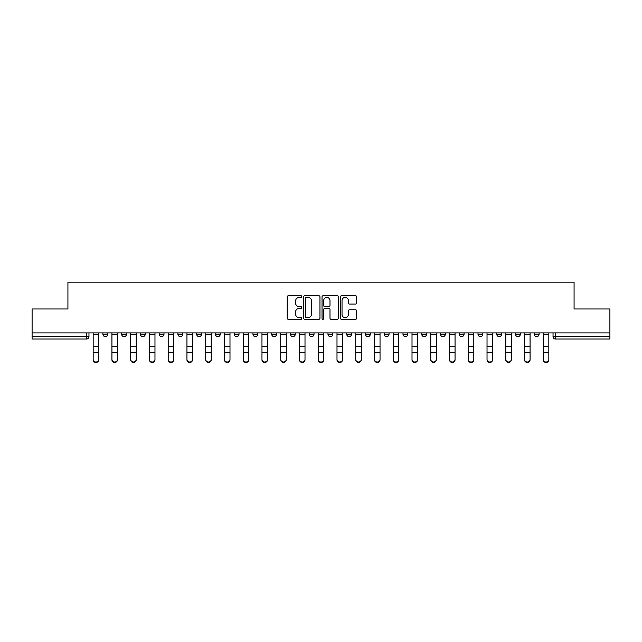 <?xml version="1.0" encoding="UTF-8"?>
<svg xmlns="http://www.w3.org/2000/svg" width="642" height="642" viewBox="0 0 642 642"><rect width="100%" height="100%" fill="white"/><g stroke="black" fill="none" stroke-linecap="round" stroke-linejoin="round"><path stroke-width="0.96" d="M301.764 296.556A0.827 0.827 0 0 0 300.938 295.729L288.402 295.729A1.18 1.18 0 0 0 287.223 296.909L287.223 318.151A1.18 1.18 0 0 0 288.402 319.331L300.938 319.331A0.827 0.827 0 0 0 301.764 318.504A0.827 0.827 0 0 0 300.938 317.678L299.316 317.678A3.78 3.78 0 0 1 295.537 313.906L295.537 312.132A3.78 3.78 0 0 1 299.316 308.361L300.938 308.361A0.827 0.827 0 0 0 301.764 307.534A0.827 0.827 0 0 0 300.938 306.707L299.316 306.707A3.78 3.78 0 0 1 295.537 302.928L295.537 301.162A3.78 3.78 0 0 1 299.316 297.382L300.938 297.382A0.827 0.827 0 0 0 301.764 296.556M478.017 334.225L478.017 332.901L478.017 334.225A2.407 2.407 0 0 0 480.417 336.625A2.407 2.407 0 0 1 478.017 334.225L482.824 334.225A2.407 2.407 0 0 1 480.417 336.625A2.407 2.407 0 0 0 482.824 334.225L482.824 332.901L482.824 334.225M309.219 332.901L309.219 334.225L314.026 334.225A2.407 2.407 0 0 1 311.619 336.625A2.407 2.407 0 0 1 309.219 334.225L309.219 332.901M252.956 332.901L252.956 334.225L257.763 334.225A2.407 2.407 0 0 1 255.355 336.625A2.407 2.407 0 0 1 252.956 334.225L252.956 332.901M215.439 332.901L215.439 334.225L220.254 334.225A2.407 2.407 0 0 1 217.847 336.625A2.407 2.407 0 0 1 215.439 334.225L215.439 332.901M196.685 332.901L196.685 334.225L201.5 334.225A2.407 2.407 0 0 1 199.092 336.625A2.407 2.407 0 0 1 196.685 334.225L196.685 332.901M159.176 332.901L159.176 334.225L163.983 334.225A2.407 2.407 0 0 1 161.583 336.625A2.407 2.407 0 0 1 159.176 334.225L159.176 332.901M355.491 304.051A1.18 1.18 0 0 0 356.671 302.872L356.671 296.909A1.18 1.18 0 0 0 355.491 295.729L341.56 295.729A1.18 1.18 0 0 0 340.38 296.909L340.38 318.151A1.18 1.18 0 0 0 341.56 319.331L355.491 319.331A1.18 1.18 0 0 0 356.671 318.151L356.671 310.953A1.18 1.18 0 0 0 355.491 309.773L349.529 309.773A1.18 1.18 0 0 0 348.349 310.953L348.349 314.524A3.154 3.154 0 0 1 345.195 317.678A3.154 3.154 0 0 1 342.034 314.524L342.034 300.544A3.154 3.154 0 0 1 345.195 297.382A3.154 3.154 0 0 1 348.349 300.544L348.349 302.872A1.18 1.18 0 0 0 349.529 304.051L355.491 304.051M32.1 332.901L32.1 308.979L67.924 308.979L67.924 282.167L574.076 282.167L574.076 308.979L609.9 308.979L609.9 332.901L32.1 332.901L32.1 336.625L88.965 336.625L88.965 332.901L88.965 336.625A2.407 2.407 0 0 1 86.566 339.032L32.1 339.032L32.1 336.625M319.965 296.909A1.18 1.18 0 0 0 318.785 295.729L304.862 295.729A1.18 1.18 0 0 0 303.682 296.909L303.682 318.151A1.18 1.18 0 0 0 304.862 319.331L318.785 319.331A1.18 1.18 0 0 0 319.965 318.151L319.965 296.909M323.215 295.729L337.138 295.729A1.18 1.18 0 0 1 338.318 296.909L338.318 318.151A1.18 1.18 0 0 1 337.138 319.331L331.176 319.331A1.18 1.18 0 0 1 329.996 318.151L329.996 309.54A1.18 1.18 0 0 0 328.816 308.361L324.868 308.361A1.18 1.18 0 0 0 323.688 309.54L323.688 318.504A0.827 0.827 0 0 1 322.862 319.331A0.827 0.827 0 0 1 322.035 318.504L322.035 296.909A1.18 1.18 0 0 1 323.215 295.729M553.035 332.901L553.035 336.625L609.9 336.625L609.9 339.032L555.434 339.032A2.407 2.407 0 0 1 553.035 336.625M609.9 332.901L609.9 336.625M534.28 332.901L534.28 334.225L539.087 334.225L539.087 332.901L539.087 334.225A2.407 2.407 0 0 1 536.68 336.625A2.407 2.407 0 0 1 534.28 334.225A2.407 2.407 0 0 0 536.68 336.625M520.333 332.901L520.333 334.225A2.407 2.407 0 0 1 517.925 336.625A2.407 2.407 0 0 1 515.526 334.225L520.333 334.225M515.526 332.901L515.526 334.225M496.772 332.901L496.772 334.225L501.579 334.225L501.579 332.901L501.579 334.225A2.407 2.407 0 0 1 499.171 336.625A2.407 2.407 0 0 1 496.772 334.225A2.407 2.407 0 0 0 499.171 336.625M459.255 332.901L459.255 334.225L464.07 334.225L464.07 332.901L464.07 334.225A2.407 2.407 0 0 1 461.662 336.625A2.407 2.407 0 0 1 459.255 334.225A2.407 2.407 0 0 0 461.662 336.625M445.315 334.225L445.315 332.901L445.315 334.225A2.407 2.407 0 0 1 442.908 336.625A2.407 2.407 0 0 1 440.5 334.225L445.315 334.225A2.407 2.407 0 0 1 442.908 336.625M440.5 332.901L440.5 334.225M426.561 332.901L426.561 334.225A2.407 2.407 0 0 1 424.153 336.625A2.407 2.407 0 0 1 421.746 334.225L426.561 334.225A2.407 2.407 0 0 1 424.153 336.625M421.746 332.901L421.746 334.225M407.798 332.901L407.798 334.225A2.407 2.407 0 0 1 405.399 336.625A2.407 2.407 0 0 1 402.991 334.225L407.798 334.225M402.991 332.901L402.991 334.225M389.044 332.901L389.044 334.225A2.407 2.407 0 0 1 386.644 336.625A2.407 2.407 0 0 1 384.237 334.225L389.044 334.225M384.237 332.901L384.237 334.225M370.29 332.901L370.29 334.225A2.407 2.407 0 0 1 367.89 336.625A2.407 2.407 0 0 1 365.483 334.225L370.29 334.225M365.483 332.901L365.483 334.225M351.535 332.901L351.535 334.225A2.407 2.407 0 0 1 349.136 336.625A2.407 2.407 0 0 1 346.728 334.225A2.407 2.407 0 0 0 349.136 336.625M346.728 332.901L346.728 334.225L351.535 334.225M332.781 332.901L332.781 334.225A2.407 2.407 0 0 1 330.381 336.625A2.407 2.407 0 0 1 327.974 334.225A2.407 2.407 0 0 0 330.381 336.625M327.974 332.901L327.974 334.225L332.781 334.225M314.026 332.901L314.026 334.225A2.407 2.407 0 0 1 311.619 336.625M295.272 332.901L295.272 334.225A2.407 2.407 0 0 1 292.864 336.625A2.407 2.407 0 0 1 290.465 334.225L295.272 334.225M290.465 332.901L290.465 334.225M276.517 332.901L276.517 334.225A2.407 2.407 0 0 1 274.11 336.625A2.407 2.407 0 0 1 271.71 334.225L276.517 334.225L276.517 332.901M271.71 332.901L271.71 334.225M257.763 332.901L257.763 334.225M239.009 332.901L239.009 334.225A2.407 2.407 0 0 1 236.601 336.625A2.407 2.407 0 0 1 234.202 334.225L239.009 334.225L239.009 332.901M234.202 332.901L234.202 334.225M220.254 332.901L220.254 334.225L220.254 332.901M201.5 334.225L201.5 332.901L201.5 334.225A2.407 2.407 0 0 1 199.092 336.625M182.745 332.901L182.745 334.225A2.407 2.407 0 0 1 180.338 336.625A2.407 2.407 0 0 1 177.93 334.225A2.407 2.407 0 0 0 180.338 336.625A2.407 2.407 0 0 0 182.745 334.225L182.745 332.901M177.93 332.901L177.93 334.225L182.745 334.225M163.983 332.901L163.983 334.225M145.228 332.901L145.228 334.225A2.407 2.407 0 0 1 142.829 336.625A2.407 2.407 0 0 1 140.421 334.225A2.407 2.407 0 0 0 142.829 336.625A2.407 2.407 0 0 0 145.228 334.225L140.421 334.225L140.421 332.901M121.667 332.901L121.667 334.225L126.474 334.225L126.474 332.901L126.474 334.225A2.407 2.407 0 0 1 124.075 336.625A2.407 2.407 0 0 1 121.667 334.225A2.407 2.407 0 0 0 124.075 336.625M102.913 332.901L102.913 334.225L107.72 334.225L107.72 332.901L107.72 334.225A2.407 2.407 0 0 1 105.32 336.625A2.407 2.407 0 0 1 102.913 334.225A2.407 2.407 0 0 0 105.32 336.625M86.566 332.901L86.566 339.032A2.407 2.407 0 0 0 88.965 336.625M306.162 297.382A0.827 0.827 0 0 0 305.335 298.209L305.335 316.859A0.827 0.827 0 0 0 306.162 317.678L307.871 317.678A3.78 3.78 0 0 0 311.651 313.906L311.651 301.162A3.78 3.78 0 0 0 307.871 297.382L306.162 297.382M329.996 300.6A3.154 3.154 0 0 0 326.842 297.447A3.154 3.154 0 0 0 323.688 300.6L323.688 305.528A1.18 1.18 0 0 0 324.868 306.707L328.816 306.707A1.18 1.18 0 0 0 329.996 305.528L329.996 300.6M93.17 359.833L93.17 359.368A2.769 2.64 0 0 0 95.939 362.008A2.769 2.64 0 0 0 98.707 359.368L98.707 359.833A2.769 2.64 180 0 1 95.939 362.473A2.769 2.64 180 0 1 93.17 359.833L93.17 353.132M93.17 332.901L93.17 359.368M98.707 332.901L98.707 359.368M111.933 359.833L111.933 359.368A2.769 2.64 0 0 0 114.693 362.008A2.769 2.64 0 0 0 117.462 359.368L117.462 359.833A2.769 2.64 180 0 1 114.693 362.473A2.769 2.64 180 0 1 111.933 359.833L111.933 353.132M130.687 359.833L130.687 359.368A2.769 2.64 0 0 0 133.448 362.008A2.769 2.64 0 0 0 136.216 359.368L136.216 359.833A2.769 2.64 180 0 1 133.448 362.473A2.769 2.64 180 0 1 130.687 359.833L130.687 353.132M111.933 332.901L111.933 359.368M117.462 332.901L117.462 359.368M130.687 332.901L130.687 359.368M136.216 332.901L136.216 359.368M149.442 359.833L149.442 359.368A2.769 2.64 0 0 0 152.202 362.008A2.769 2.64 0 0 0 154.971 359.368L154.971 359.833A2.769 2.64 180 0 1 152.202 362.473A2.769 2.64 180 0 1 149.442 359.833L149.442 353.132M168.196 359.833L168.196 359.368A2.769 2.64 0 0 0 170.957 362.008A2.769 2.64 0 0 0 173.725 359.368L173.725 359.833A2.769 2.64 180 0 1 170.957 362.473A2.769 2.64 180 0 1 168.196 359.833L168.196 353.132M186.95 359.833L186.95 359.368A2.769 2.64 0 0 0 189.711 362.008A2.769 2.64 0 0 0 192.48 359.368L192.48 359.833A2.769 2.64 180 0 1 189.711 362.473A2.769 2.64 180 0 1 186.95 359.833L186.95 353.132M149.442 332.901L149.442 359.368M154.971 332.901L154.971 359.368M168.196 332.901L168.196 359.368M173.725 332.901L173.725 359.368M186.95 332.901L186.95 359.368M192.48 332.901L192.48 359.368M205.705 359.833L205.705 359.368A2.769 2.64 0 0 0 208.473 362.008A2.769 2.64 0 0 0 211.234 359.368L211.234 359.833A2.769 2.64 180 0 1 208.473 362.473A2.769 2.64 180 0 1 205.705 359.833L205.705 353.132M205.705 332.901L205.705 359.368M211.234 332.901L211.234 359.368M224.459 359.833L224.459 359.368A2.769 2.64 0 0 0 227.228 362.008A2.769 2.64 0 0 0 229.988 359.368L229.988 359.833A2.769 2.64 180 0 1 227.228 362.473A2.769 2.64 180 0 1 224.459 359.833L224.459 353.132M224.459 332.901L224.459 359.368M229.988 332.901L229.988 359.368M243.214 359.833L243.214 359.368A2.769 2.64 0 0 0 245.982 362.008A2.769 2.64 0 0 0 248.743 359.368L248.743 359.833A2.769 2.64 180 0 1 245.982 362.473A2.769 2.64 180 0 1 243.214 359.833L243.214 353.132M243.214 332.901L243.214 359.368M248.743 332.901L248.743 359.368M261.968 359.833L261.968 359.368A2.769 2.64 0 0 0 264.737 362.008A2.769 2.64 0 0 0 267.497 359.368L267.497 359.833A2.769 2.64 180 0 1 264.737 362.473A2.769 2.64 180 0 1 261.968 359.833L261.968 353.132M261.968 332.901L261.968 359.368M267.497 332.901L267.497 359.368M280.723 359.833L280.723 359.368A2.769 2.64 0 0 0 283.491 362.008A2.769 2.64 0 0 0 286.252 359.368L286.252 359.833A2.769 2.64 180 0 1 283.491 362.473A2.769 2.64 180 0 1 280.723 359.833L280.723 353.132M280.723 332.901L280.723 359.368M286.252 332.901L286.252 359.368M299.477 359.833L299.477 359.368A2.769 2.64 0 0 0 302.246 362.008A2.769 2.64 0 0 0 305.006 359.368L305.006 359.833A2.769 2.64 180 0 1 302.246 362.473A2.769 2.64 180 0 1 299.477 359.833L299.477 353.132M299.477 332.901L299.477 359.368M305.006 332.901L305.006 359.368M318.231 359.833L318.231 359.368A2.769 2.64 0 0 0 321 362.008A2.769 2.64 0 0 0 323.769 359.368L323.769 359.833A2.769 2.64 180 0 1 321 362.473A2.769 2.64 180 0 1 318.231 359.833L318.231 353.132M318.231 332.901L318.231 359.368M323.769 332.901L323.769 359.368M336.994 359.833L336.994 359.368A2.769 2.64 0 0 0 339.754 362.008A2.769 2.64 0 0 0 342.523 359.368L342.523 359.833A2.769 2.64 180 0 1 339.754 362.473A2.769 2.64 180 0 1 336.994 359.833L336.994 353.132M336.994 332.901L336.994 359.368M342.523 332.901L342.523 359.368M355.748 359.833L355.748 359.368A2.769 2.64 0 0 0 358.509 362.008A2.769 2.64 0 0 0 361.277 359.368L361.277 359.833A2.769 2.64 180 0 1 358.509 362.473A2.769 2.64 180 0 1 355.748 359.833L355.748 353.132M355.748 332.901L355.748 359.368M361.277 332.901L361.277 359.368M374.503 359.833L374.503 359.368A2.769 2.64 0 0 0 377.263 362.008A2.769 2.64 0 0 0 380.032 359.368L380.032 359.833A2.769 2.64 180 0 1 377.263 362.473A2.769 2.64 180 0 1 374.503 359.833L374.503 353.132M374.503 332.901L374.503 359.368M380.032 332.901L380.032 359.368M393.257 359.833L393.257 359.368A2.769 2.64 0 0 0 396.018 362.008A2.769 2.64 0 0 0 398.786 359.368L398.786 359.833A2.769 2.64 180 0 1 396.018 362.473A2.769 2.64 180 0 1 393.257 359.833L393.257 353.132M393.257 332.901L393.257 359.368M398.786 332.901L398.786 359.368M412.012 359.833L412.012 359.368A2.769 2.64 0 0 0 414.772 362.008A2.769 2.64 0 0 0 417.541 359.368L417.541 359.833A2.769 2.64 180 0 1 414.772 362.473A2.769 2.64 180 0 1 412.012 359.833L412.012 353.132M412.012 332.901L412.012 359.368M417.541 332.901L417.541 359.368M430.766 359.833L430.766 359.368A2.769 2.64 0 0 0 433.527 362.008A2.769 2.64 0 0 0 436.295 359.368L436.295 359.833A2.769 2.64 180 0 1 433.527 362.473A2.769 2.64 180 0 1 430.766 359.833L430.766 353.132M430.766 332.901L430.766 359.368M436.295 332.901L436.295 359.368M449.52 359.833L449.52 359.368A2.769 2.64 0 0 0 452.289 362.008A2.769 2.64 0 0 0 455.05 359.368L455.05 359.833A2.769 2.64 180 0 1 452.289 362.473A2.769 2.64 180 0 1 449.52 359.833L449.52 353.132M449.52 332.901L449.52 359.368M455.05 332.901L455.05 359.368M468.275 359.833L468.275 359.368A2.769 2.64 0 0 0 471.043 362.008A2.769 2.64 0 0 0 473.804 359.368L473.804 359.833A2.769 2.64 180 0 1 471.043 362.473A2.769 2.64 180 0 1 468.275 359.833L468.275 353.132M468.275 332.901L468.275 359.368M473.804 332.901L473.804 359.368M487.029 359.833L487.029 359.368A2.769 2.64 0 0 0 489.798 362.008A2.769 2.64 0 0 0 492.558 359.368L492.558 359.833A2.769 2.64 180 0 1 489.798 362.473A2.769 2.64 180 0 1 487.029 359.833L487.029 353.132M487.029 332.901L487.029 359.368M492.558 332.901L492.558 359.368M505.784 359.833L505.784 359.368A2.769 2.64 0 0 0 508.552 362.008A2.769 2.64 0 0 0 511.313 359.368L511.313 359.833A2.769 2.64 180 0 1 508.552 362.473A2.769 2.64 180 0 1 505.784 359.833L505.784 353.132M505.784 332.901L505.784 359.368M511.313 332.901L511.313 359.368M524.538 359.833L524.538 359.368A2.769 2.64 0 0 0 527.307 362.008A2.769 2.64 0 0 0 530.067 359.368L530.067 359.833A2.769 2.64 180 0 1 527.307 362.473A2.769 2.64 180 0 1 524.538 359.833L524.538 353.132M524.538 332.901L524.538 359.368M530.067 332.901L530.067 359.368M543.293 359.833L543.293 359.368A2.769 2.64 0 0 0 546.061 362.008A2.769 2.64 0 0 0 548.83 359.368L548.83 359.833A2.769 2.64 180 0 1 546.061 362.473A2.769 2.64 180 0 1 543.293 359.833L543.293 353.132M543.293 332.901L543.293 359.368M548.83 332.901L548.83 359.368M555.434 332.901L555.434 339.032M98.707 334.41L93.17 334.41M98.707 346.72L93.17 346.72M98.707 352.667L93.17 352.667M117.462 334.41L111.933 334.41M117.462 346.72L111.933 346.72M117.462 352.667L111.933 352.667M136.216 334.41L130.687 334.41M136.216 346.72L130.687 346.72M136.216 352.667L130.687 352.667M154.971 334.41L149.442 334.41M154.971 346.72L149.442 346.72M154.971 352.667L149.442 352.667M173.725 334.41L168.196 334.41M173.725 346.72L168.196 346.72M173.725 352.667L168.196 352.667M192.48 334.41L186.95 334.41M192.48 346.72L186.95 346.72M192.48 352.667L186.95 352.667M211.234 334.41L205.705 334.41M211.234 346.72L205.705 346.72M211.234 352.667L205.705 352.667M229.988 334.41L224.459 334.41M229.988 346.72L224.459 346.72M229.988 352.667L224.459 352.667M248.743 334.41L243.214 334.41M248.743 346.72L243.214 346.72M248.743 352.667L243.214 352.667M267.497 334.41L261.968 334.41M267.497 346.72L261.968 346.72M267.497 352.667L261.968 352.667M286.252 334.41L280.723 334.41M286.252 346.72L280.723 346.72M286.252 352.667L280.723 352.667M305.006 334.41L299.477 334.41M305.006 346.72L299.477 346.72M305.006 352.667L299.477 352.667M323.769 334.41L318.231 334.41M323.769 346.72L318.231 346.72M323.769 352.667L318.231 352.667M342.523 334.41L336.994 334.41M342.523 346.72L336.994 346.72M342.523 352.667L336.994 352.667M361.277 334.41L355.748 334.41M361.277 346.72L355.748 346.72M361.277 352.667L355.748 352.667M380.032 334.41L374.503 334.41M380.032 346.72L374.503 346.72M380.032 352.667L374.503 352.667M398.786 334.41L393.257 334.41M398.786 346.72L393.257 346.72M398.786 352.667L393.257 352.667M417.541 334.41L412.012 334.41M417.541 346.72L412.012 346.72M417.541 352.667L412.012 352.667M436.295 334.41L430.766 334.41M436.295 346.72L430.766 346.72M436.295 352.667L430.766 352.667M455.05 334.41L449.52 334.41M455.05 346.72L449.52 346.72M455.05 352.667L449.52 352.667M473.804 334.41L468.275 334.41M473.804 346.72L468.275 346.72M473.804 352.667L468.275 352.667M492.558 334.41L487.029 334.41M492.558 346.72L487.029 346.72M492.558 352.667L487.029 352.667M511.313 334.41L505.784 334.41M511.313 346.72L505.784 346.72M511.313 352.667L505.784 352.667M530.067 334.41L524.538 334.41M530.067 346.72L524.538 346.72M530.067 352.667L524.538 352.667M548.83 334.41L543.293 334.41M548.83 346.72L543.293 346.72M548.83 352.667L543.293 352.667"/></g></svg>

